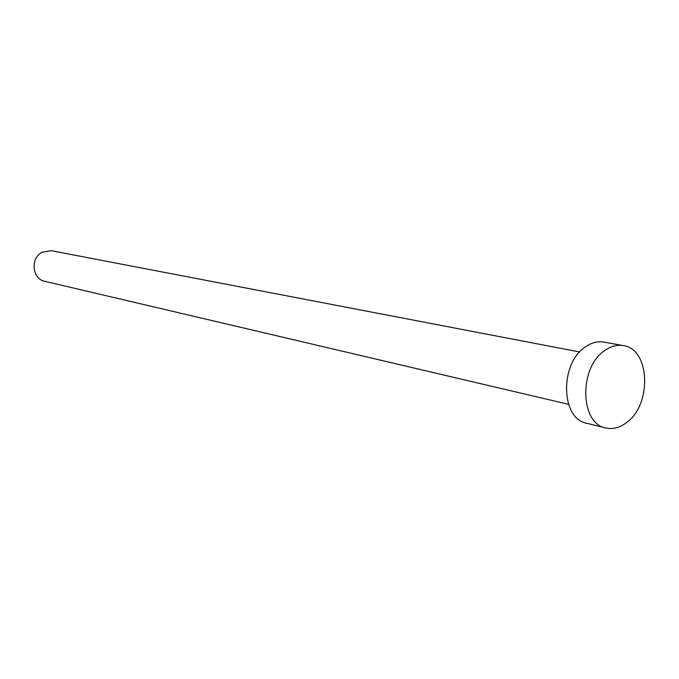 <?xml version="1.0" encoding="UTF-8"?>
<svg xmlns="http://www.w3.org/2000/svg" width="679" height="679" viewBox="0 0 679 679"><rect width="100%" height="100%" fill="white"/><g stroke="black" fill="none" stroke-linecap="round" stroke-linejoin="round"><path stroke-width="1.02" d="M568.527 404.328L44.729 281.293C32.117 279.044 30.156 258.147 42.081 252.232L51.256 250.695L579.679 351.985M605.795 427.957L586.58 423.221C560.879 418.951 559.496 363.961 585.052 347.156C591.248 342.717 597.528 341.028 603.869 342.097L623.347 345.611C650.092 348.853 652.163 404.489 626.649 422.525C619.825 427.736 612.874 429.544 605.795 427.957C579.976 423.696 578.712 367.882 604.42 350.78C610.667 346.265 616.973 344.542 623.347 345.611"/></g></svg>

